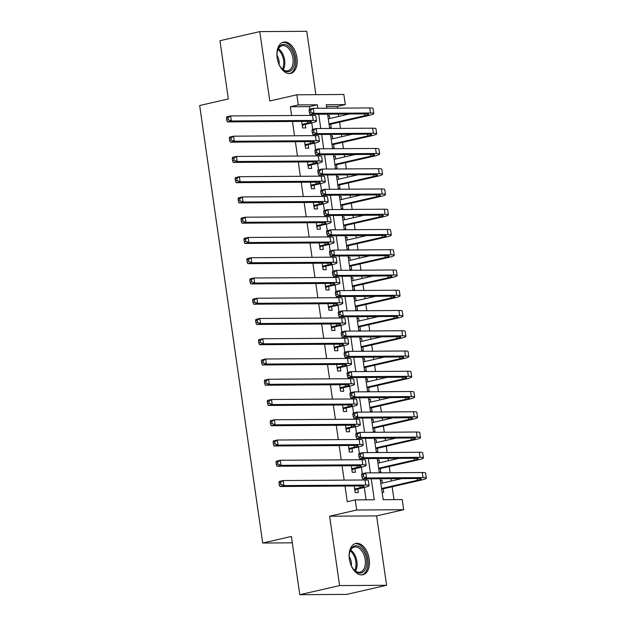 <?xml version="1.0" encoding="UTF-8"?>
<svg xmlns="http://www.w3.org/2000/svg" width="626" height="626" viewBox="0 0 626 626"><rect width="100%" height="100%" fill="white"/><g stroke="black" fill="none" stroke-linecap="round" stroke-linejoin="round"><path stroke-width="0.94" d="M369.207 559.034A16.049 9.758 77.1 0 0 355.724 543.454A16.049 9.758 77.1 0 0 349.402 559.167A16.049 9.758 77.1 0 0 362.884 574.754A16.049 9.758 77.1 0 0 369.207 559.034M296.967 57.725A16.049 9.758 77.1 0 0 283.484 42.138A16.049 9.758 77.1 0 0 277.161 57.85A16.049 9.758 77.1 0 0 290.644 73.438A16.049 9.758 77.1 0 0 296.967 57.725M380.154 478.757L383.167 499.704L402.221 499.579L403.676 509.713L356.695 510.018L355.232 499.892L374.278 499.767L371.265 478.82M376.594 515.902L329.612 516.215L339.605 585.592L299.784 594.7L346.765 594.387L386.594 585.279L376.594 515.902L403.676 509.713M315.895 94.667L306.763 31.3L259.774 31.613L269.775 100.982L296.857 94.792L343.838 94.479L345.302 104.605L326.256 104.73L326.756 108.22M337.586 108.149L337.336 106.428L345.302 104.605M393.997 499.634L392.142 486.762M391.313 481.018L390.976 478.687M390.123 472.74L389.223 466.511M388.394 460.759L388.057 458.435M387.204 452.481L386.305 446.252M385.475 440.508L385.139 438.177M384.286 432.23L383.386 426.001M382.556 420.249L382.22 417.925M381.367 411.971L380.467 405.742M379.638 399.998L379.301 397.666M378.448 391.719L377.548 385.491M376.719 379.739L376.382 377.408M375.53 371.461L374.63 365.232M373.8 359.488L373.464 357.156M372.611 351.209L371.711 344.981M370.882 339.229L370.545 336.898M369.692 330.951L368.792 324.722M367.963 318.978L367.626 316.646M366.773 310.699L365.874 304.471M365.044 298.719L364.708 296.388M363.855 290.441L362.955 284.212M362.125 278.468L361.789 276.136M360.936 270.189L360.036 263.961M359.207 258.209L358.87 255.877M358.017 249.93L357.117 243.702M356.288 237.958L355.951 235.626M355.099 229.679L354.199 223.451M353.369 217.699L353.033 215.367M352.18 209.42L351.28 203.192M350.45 197.448L350.114 195.116M349.261 189.169L348.361 182.941M347.532 177.189L347.195 174.857M346.342 168.91L345.442 162.682M344.613 156.938L344.277 154.606M343.424 148.659L342.524 142.431M341.694 136.679L341.358 134.347M340.505 128.4L339.605 122.172M338.776 116.428L338.439 114.096M339.605 585.592L386.594 585.279M299.784 594.7L291.387 536.466L262.717 543.024L199.671 105.512L228.341 98.955L219.953 40.721L259.774 31.613M354.222 486.011L355.161 492.537L358.338 492.521L357.822 488.976M351.303 465.752L352.242 472.286L355.419 472.262L354.903 468.717M348.385 445.501L349.324 452.027L352.501 452.011L351.984 448.466M345.466 425.242L346.405 431.776L349.582 431.752L349.065 428.207M342.547 404.991L343.486 411.517L346.663 411.501L346.147 407.956M339.628 384.732L340.567 391.266L343.744 391.242L343.228 387.697M336.71 364.481L337.649 371.007L340.826 370.991L340.309 367.446M333.791 344.222L334.73 350.756L337.907 350.732L337.391 347.187M330.872 323.963L331.811 330.497L334.988 330.481L334.472 326.936M327.954 303.712L328.893 310.246L332.07 310.222L331.553 306.677M325.035 283.453L325.974 289.987L329.151 289.963L328.634 286.426M322.116 263.202L323.055 269.736L326.224 269.712L325.716 266.167M319.19 242.943L320.136 249.477L323.306 249.453L322.797 245.908M316.271 222.692L317.218 229.226L320.387 229.202L319.878 225.657M313.352 202.433L314.299 208.967L317.468 208.943L316.959 205.398M310.433 182.182L311.38 188.716L314.549 188.692L314.041 185.147M307.515 161.923L308.462 168.457L311.631 168.433L311.122 164.888M304.596 141.672L305.543 148.206L308.712 148.182L308.203 144.637M327.868 115.966L329.44 115.607L329.855 118.463M329.573 127.767L331.193 127.759L330.685 124.214M330.786 136.218L332.359 135.858L332.774 138.722M332.492 148.026L334.112 148.01L333.603 144.465M333.705 156.477L335.278 156.117L335.692 158.981M335.411 168.277L337.031 168.269L336.522 164.724M336.631 176.728L338.196 176.368L338.611 179.232M338.33 188.536L339.949 188.52L339.441 184.975M339.55 196.987L341.115 196.627L341.53 199.491M341.248 208.787L342.868 208.779L342.359 205.234M342.469 217.238L344.034 216.878L344.449 219.742M344.167 229.046L345.787 229.03L345.278 225.485M345.388 237.497L346.953 237.137L347.367 240.001M347.086 249.297L348.705 249.289L348.197 245.744M348.306 257.748L349.871 257.388L350.286 260.252M350.004 269.556L351.624 269.54L351.116 265.995M351.225 278.007L352.79 277.647L353.205 280.511M352.923 289.807L354.543 289.799L354.034 286.254M354.144 298.258L355.709 297.898L356.124 300.762M355.842 310.066L357.462 310.05L356.953 306.513M357.063 318.517L358.628 318.157L359.042 321.021M358.761 330.317L360.38 330.309L359.872 326.764M359.981 338.768L361.546 338.408L361.961 341.272M361.679 350.576L363.299 350.568L362.79 347.023M362.9 359.027L364.465 358.667L364.88 361.531M364.598 370.827L366.218 370.819L365.709 367.274M365.819 379.278L367.384 378.918L367.798 381.782M367.517 391.086L369.137 391.078L368.628 387.533M368.737 399.537L370.302 399.177L370.717 402.041M370.435 411.337L372.055 411.329L371.547 407.784M371.656 419.788L373.221 419.428L373.636 422.292M373.354 431.596L374.974 431.588L374.465 428.043M374.575 440.047L376.14 439.687L376.555 442.551M376.273 451.847L377.893 451.839L377.384 448.294M377.494 460.298L379.059 459.946L379.473 462.802M379.192 472.106L380.811 472.098L380.303 468.553M337.336 106.428L326.506 106.498M327.821 115.614L329.44 115.607M330.739 135.873L332.359 135.858M333.658 156.124L335.278 156.117M336.577 176.383L338.196 176.368M339.495 196.634L341.115 196.627M342.414 216.893L344.034 216.878M345.333 237.144L346.953 237.137M348.252 257.403L349.871 257.388M351.17 277.654L352.79 277.647M354.089 297.913L355.709 297.898M357.008 318.165L358.628 318.157M359.927 338.423L361.546 338.408M362.845 358.675L364.465 358.667M365.764 378.933L367.384 378.918M368.683 399.185L370.302 399.177M371.601 419.443L373.221 419.428M374.52 439.695L376.14 439.687M377.439 459.953L379.059 459.946M380.358 480.205L381.977 480.197L382.392 483.061M382.11 492.365L383.73 492.349L383.222 488.804M309.76 109.112L309.4 106.616L290.347 106.741L291.614 115.528M292.475 121.475L294.533 135.787M295.394 141.734L297.452 156.038M298.312 161.985L300.37 176.297M301.231 182.244L303.289 196.548M304.15 202.495L306.208 216.807M307.069 222.754L309.127 237.058M309.987 243.005L312.045 257.317M312.906 263.264L314.964 277.568M315.825 283.515L317.883 297.827M318.744 303.774L320.802 318.078M321.662 324.025L323.72 338.337M324.581 344.284L326.639 358.588M327.5 364.535L329.558 378.847M330.418 384.794L332.484 399.098M333.337 405.045L335.403 419.357M336.256 425.304L338.322 439.608M339.175 445.555L341.24 459.867M342.093 465.814L344.159 480.119M345.012 486.066L347.266 501.716L355.232 499.892M366.061 499.822L364.285 487.49M363.205 479.993L363.041 478.874M362.298 473.71L361.366 467.231M360.286 459.742L360.122 458.615M359.379 453.451L358.448 446.98M357.368 439.483L357.203 438.364M356.46 433.2L355.529 426.721M354.449 419.232L354.285 418.105M353.541 412.941L352.61 406.47M351.53 398.973L351.366 397.854M350.623 392.69L349.691 386.211M348.612 378.722L348.447 377.595M347.704 372.431L346.773 365.96M345.693 358.463L345.529 357.344M344.785 352.18L343.854 345.701M342.774 338.212L342.61 337.085M341.866 331.921L340.935 325.45M339.855 317.953L339.691 316.834M338.948 311.67L338.017 305.191M336.937 297.702L336.772 296.575M336.029 291.411L335.098 284.94M334.018 277.443L333.854 276.324M333.11 271.16L332.179 264.681M331.099 257.192L330.935 256.065M330.192 250.901L329.26 244.43M328.18 236.933L328.016 235.814M327.273 230.65L326.342 224.171M325.262 216.674L325.097 215.555M324.354 210.391L323.423 203.919M322.343 196.423L322.179 195.304M321.435 190.14L320.504 183.661M319.424 176.164L319.26 175.045M318.517 169.881L317.585 163.409M316.506 155.913L316.341 154.786M315.598 149.63L314.667 143.151M313.587 135.654L313.423 134.535M312.679 129.371L311.748 122.899M310.668 115.403L310.504 114.276M301.677 121.413L302.624 127.947L305.793 127.923L305.285 124.378M262.717 543.024L292.303 542.828M329.612 516.215L356.695 510.018M290.347 106.741L298.312 104.918L296.857 94.792M327.609 114.167L329.675 128.471M330.528 134.418L332.594 148.73M333.447 154.677L335.513 168.981M336.365 174.928L338.431 189.24M339.284 195.187L341.35 209.491M342.203 215.446L344.269 229.75M345.122 235.697L347.187 250.001M348.04 255.956L350.106 270.26M350.959 276.207L353.025 290.519M353.878 296.466L355.944 310.77M356.797 316.717L358.862 331.029M359.715 336.976L361.781 351.28M362.642 357.227L364.7 371.539M365.561 377.486L367.618 391.79M368.479 397.737L370.537 412.049M371.398 417.996L373.456 432.3M374.317 438.247L376.375 452.559M377.235 458.506L379.293 472.81M317.867 108.275L317.366 104.792L298.312 104.918M370.404 472.873L368.346 458.561M367.485 452.614L365.428 438.31M364.567 432.363L362.509 418.051M361.648 412.104L359.59 397.8M358.729 391.853L356.671 377.541M355.811 371.594L353.753 357.29M352.892 351.342L350.834 337.031M349.973 331.084L347.915 316.779M347.054 310.832L344.989 296.521M344.136 290.574L342.07 276.269M341.217 270.322L339.151 256.011M338.298 250.064L336.232 235.759M335.38 229.812L333.314 215.5M332.461 209.554L330.395 195.249M329.542 189.295L327.476 174.99M326.623 169.043L324.558 154.739M323.705 148.785L321.639 134.48M320.786 128.533L318.72 114.222M309.4 106.616L317.366 104.792M380.412 480.557L381.977 480.197M302.108 124.402L307.609 123.142A10.29 1.095 171.8 0 0 311.443 121.718A10.29 1.095 171.8 0 0 309.221 121.366L227.379 121.906L226.706 120.129L228.302 119.762L228.005 117.735L226.416 118.103L226.706 120.129M226.416 118.103L226.651 116.843L230.634 115.935L231.362 120.998L313.203 120.45A15.439 1.635 -8.2 0 1 316.537 120.982A15.439 1.635 -8.2 0 1 310.786 123.126L303.68 124.746L302.319 125.842M228.005 117.735L230.634 115.935L312.476 115.387A15.439 1.635 -8.2 0 1 315.809 115.92L316.537 120.982M228.302 119.762L231.362 120.998L227.379 121.906M302.162 124.762L303.68 124.746M309.072 110.473L309.361 112.5L310.958 112.14L310.66 110.113L309.072 110.473L309.307 109.221L313.29 108.306L314.017 113.369L370.467 113.001A15.439 1.635 -8.2 0 1 373.792 113.533A15.439 1.635 -8.2 0 1 368.041 115.669L329.112 124.574M328.282 118.823L349.285 114.026M329.01 123.893L364.864 115.685A10.29 1.095 171.8 0 0 368.698 114.261A10.29 1.095 171.8 0 0 366.484 113.909L310.034 114.284L309.361 112.5M310.66 110.113L313.29 108.306L369.731 107.93A15.439 1.635 -8.2 0 1 373.065 108.462L373.792 113.533M310.958 112.14L314.017 113.369L310.034 114.284M277.216 58.132A13.889 8.443 -102.9 0 1 277.498 50.808A13.889 8.443 -102.9 0 1 286.285 44.931A13.889 8.443 -102.9 0 1 294.361 58.022A13.889 8.443 -102.9 0 1 291.059 70.558A13.889 8.443 -102.9 0 1 281.481 68.234A13.889 8.443 -102.9 0 1 277.216 58.132M281.238 67.937A12.864 7.817 77.1 0 0 287.858 70.801A12.864 7.817 77.1 0 0 292.929 58.21A12.864 7.817 77.1 0 0 282.123 45.721A12.864 7.817 77.1 0 0 277.404 51.175M279.079 64.4A9.155 5.564 77.1 0 0 279.016 60.886A9.155 5.564 77.1 0 0 276.997 55.307M289.533 73.578A15.947 9.695 77.1 0 0 295.628 58.015A15.947 9.695 77.1 0 0 282.42 42.49M352.039 547.586A13.889 8.443 -102.9 0 1 364.465 552.508A13.889 8.443 -102.9 0 1 364.019 571.209A13.889 8.443 -102.9 0 1 353.721 569.55A13.889 8.443 -102.9 0 1 349.738 552.124A13.889 8.443 -102.9 0 1 352.039 547.586M353.479 569.253A12.864 7.817 77.1 0 0 360.099 572.117A12.864 7.817 77.1 0 0 362.783 570.513A12.864 7.817 77.1 0 0 364.16 555.442A12.864 7.817 77.1 0 0 354.363 547.038A12.864 7.817 77.1 0 0 351.687 548.642A12.864 7.817 77.1 0 0 349.644 552.492M351.319 565.708A9.155 5.564 77.1 0 0 349.238 556.624M361.773 574.895A15.947 9.695 77.1 0 0 364.911 572.954A15.947 9.695 77.1 0 0 366.664 554.409A15.947 9.695 77.1 0 0 354.66 543.806M305.026 144.661L310.527 143.401A10.29 1.095 171.8 0 0 314.362 141.977A10.29 1.095 171.8 0 0 312.139 141.617L230.298 142.165L229.625 140.381L231.221 140.021L230.924 137.994L229.335 138.354L229.625 140.381M229.335 138.354L229.57 137.102L233.553 136.186L234.28 141.249L316.122 140.709A15.439 1.635 -8.2 0 1 319.456 141.241A15.439 1.635 -8.2 0 1 313.704 143.377L306.599 145.005L305.238 146.101M230.924 137.994L233.553 136.186L315.394 135.646A15.439 1.635 -8.2 0 1 318.728 136.178L319.456 141.241M231.221 140.021L234.28 141.249L230.298 142.165M305.081 145.013L306.599 145.005M307.945 164.912L313.446 163.652A10.29 1.095 171.8 0 0 317.28 162.228A10.29 1.095 171.8 0 0 315.058 161.876L233.216 162.416L232.543 160.639L234.14 160.272L233.842 158.245L232.254 158.613L232.543 160.639M232.254 158.613L232.489 157.353L236.471 156.445L237.199 161.508L319.041 160.968A15.439 1.635 -8.2 0 1 322.374 161.492A15.439 1.635 -8.2 0 1 316.623 163.636L309.518 165.256L308.156 166.352M233.842 158.245L236.471 156.445L318.313 155.897A15.439 1.635 -8.2 0 1 321.647 156.43L322.374 161.492M234.14 160.272L237.199 161.508L233.216 162.416M308 165.272L309.518 165.256M310.864 185.171L316.365 183.911A10.29 1.095 171.8 0 0 320.199 182.487A10.29 1.095 171.8 0 0 317.977 182.127L236.135 182.675L235.462 180.891L237.058 180.531L236.761 178.504L235.173 178.864L235.462 180.891M235.173 178.864L235.407 177.612L239.39 176.696L240.118 181.759L321.96 181.219A15.439 1.635 -8.2 0 1 325.293 181.751A15.439 1.635 -8.2 0 1 319.542 183.887L312.437 185.515L311.075 186.611M236.761 178.504L239.39 176.696L321.232 176.156A15.439 1.635 -8.2 0 1 324.565 176.689L325.293 181.751M237.058 180.531L240.118 181.759L236.135 182.675M310.919 185.523L312.437 185.515M313.782 205.422L319.283 204.162A10.29 1.095 171.8 0 0 323.118 202.738A10.29 1.095 171.8 0 0 320.895 202.386L239.054 202.926L238.381 201.149L239.977 200.782L239.68 198.755L238.091 199.123L238.381 201.149M238.091 199.123L238.326 197.863L242.309 196.955L243.037 202.018L324.878 201.478A15.439 1.635 -8.2 0 1 328.212 202.002A15.439 1.635 -8.2 0 1 322.46 204.146L315.355 205.766L313.994 206.862M239.68 198.755L242.309 196.955L324.151 196.407A15.439 1.635 -8.2 0 1 327.484 196.94L328.212 202.002M239.977 200.782L243.037 202.018L239.054 202.926M313.837 205.782L315.355 205.766M311.991 130.732L312.28 132.759L313.876 132.391L313.579 130.364L311.991 130.732L312.225 129.472L316.208 128.565L316.936 133.628L373.386 133.252A15.439 1.635 -8.2 0 1 376.711 133.784A15.439 1.635 -8.2 0 1 370.96 135.92L332.03 144.825M331.201 139.082L352.203 134.277M331.929 144.144L367.783 135.944A10.29 1.095 171.8 0 0 371.617 134.52A10.29 1.095 171.8 0 0 369.403 134.167L312.953 134.535L312.28 132.759M313.579 130.364L316.208 128.565L372.65 128.189A15.439 1.635 -8.2 0 1 375.983 128.721L376.711 133.784M313.876 132.391L316.936 133.628L312.953 134.535M314.909 150.983L315.199 153.01L316.795 152.65L316.498 150.623L314.909 150.983L315.144 149.731L319.127 148.816L319.855 153.879L376.304 153.511A15.439 1.635 -8.2 0 1 379.63 154.043A15.439 1.635 -8.2 0 1 373.878 156.179L334.949 165.084M334.12 159.333L355.122 154.536M334.847 164.403L370.702 156.203A10.29 1.095 171.8 0 0 374.536 154.771A10.29 1.095 171.8 0 0 372.321 154.419L315.872 154.794L315.199 153.01M316.498 150.623L319.127 148.816L375.569 148.44A15.439 1.635 -8.2 0 1 378.902 148.972L379.63 154.043M316.795 152.65L319.855 153.879L315.872 154.794M317.828 171.242L318.118 173.269L319.714 172.901L319.416 170.875L317.828 171.242L318.063 169.982L322.046 169.075L322.773 174.138L379.223 173.762A15.439 1.635 -8.2 0 1 382.549 174.294A15.439 1.635 -8.2 0 1 376.797 176.43L337.868 185.335M337.038 179.592L358.041 174.787M337.766 184.654L373.62 176.454A10.29 1.095 171.8 0 0 377.455 175.03A10.29 1.095 171.8 0 0 375.24 174.677L318.79 175.045L318.118 173.269M319.416 170.875L322.046 169.075L378.487 168.699A15.439 1.635 -8.2 0 1 381.821 169.231L382.549 174.294M319.714 172.901L322.773 174.138L318.79 175.045M320.747 191.493L321.036 193.52L322.633 193.16L322.335 191.133L320.747 191.493L320.981 190.241L324.964 189.326L325.692 194.389L382.142 194.021A15.439 1.635 -8.2 0 1 385.467 194.553A15.439 1.635 -8.2 0 1 379.716 196.689L340.787 205.594M339.957 199.843L360.959 195.046M340.685 204.913L376.539 196.713A10.29 1.095 171.8 0 0 380.373 195.281A10.29 1.095 171.8 0 0 378.159 194.929L321.709 195.304L321.036 193.52M322.335 191.133L324.964 189.326L381.406 188.958A15.439 1.635 -8.2 0 1 384.74 189.482L385.467 194.553M322.633 193.16L325.692 194.389L321.709 195.304M316.701 225.681L322.202 224.421A10.29 1.095 171.8 0 0 326.036 222.997A10.29 1.095 171.8 0 0 323.814 222.645L241.972 223.185L241.3 221.401L242.896 221.041L242.598 219.014L241.01 219.374L241.3 221.401M241.01 219.374L241.245 218.122L245.228 217.206L245.955 222.269L327.797 221.729A15.439 1.635 -8.2 0 1 331.131 222.261A15.439 1.635 -8.2 0 1 325.379 224.398L318.274 226.025L316.912 227.121M242.598 219.014L245.228 217.206L327.069 216.666A15.439 1.635 -8.2 0 1 330.403 217.199L331.131 222.261M242.896 221.041L245.955 222.269L241.972 223.185M316.756 226.033L318.274 226.025M323.665 211.752L323.955 213.779L325.551 213.411L325.254 211.385L323.665 211.752L323.9 210.493L327.883 209.585L328.611 214.648L385.06 214.272A15.439 1.635 -8.2 0 1 388.386 214.804A15.439 1.635 -8.2 0 1 382.635 216.94L343.705 225.845M342.876 220.102L363.878 215.297M343.604 225.164L379.458 216.964A10.29 1.095 171.8 0 0 383.292 215.54A10.29 1.095 171.8 0 0 381.077 215.188L324.628 215.555L323.955 213.779M325.254 211.385L327.883 209.585L384.325 209.209A15.439 1.635 -8.2 0 1 387.658 209.741L388.386 214.804M325.551 213.411L328.611 214.648L324.628 215.555M319.628 245.932L325.121 244.672A10.29 1.095 171.8 0 0 328.955 243.248A10.29 1.095 171.8 0 0 326.733 242.896L244.891 243.436L244.218 241.659L245.815 241.292L245.517 239.265L243.929 239.633L244.218 241.659M243.929 239.633L244.163 238.373L248.146 237.465L248.874 242.528L330.716 241.988A15.439 1.635 -8.2 0 1 334.049 242.52A15.439 1.635 -8.2 0 1 328.298 244.656L321.193 246.276L319.831 247.372M245.517 239.265L248.146 237.465L329.988 236.918A15.439 1.635 -8.2 0 1 333.322 237.45L334.049 242.52M245.815 241.292L248.874 242.528L244.891 243.436M319.675 246.292L321.193 246.276M326.584 232.003L326.874 234.03L328.47 233.67L328.173 231.643L326.584 232.003L326.819 230.751L330.802 229.836L331.53 234.906L387.979 234.531A15.439 1.635 -8.2 0 1 391.305 235.063A15.439 1.635 -8.2 0 1 385.553 237.199L346.624 246.104M345.795 240.361L366.797 235.556M346.522 245.423L382.376 237.223A10.29 1.095 171.8 0 0 386.211 235.791A10.29 1.095 171.8 0 0 383.996 235.439L327.547 235.814L326.874 234.03M328.173 231.643L330.802 229.836L387.244 229.468A15.439 1.635 -8.2 0 1 390.577 229.992L391.305 235.063M328.47 233.67L331.53 234.906L327.547 235.814M322.546 266.191L328.04 264.931A10.29 1.095 171.8 0 0 331.874 263.507A10.29 1.095 171.8 0 0 329.652 263.155L247.81 263.695L247.137 261.911L248.733 261.551L248.436 259.524L246.847 259.884L247.137 261.911M246.847 259.884L247.082 258.632L251.065 257.716L251.793 262.779L333.635 262.239A15.439 1.635 -8.2 0 1 336.968 262.771A15.439 1.635 -8.2 0 1 331.217 264.908L324.111 266.535L322.75 267.631M248.436 259.524L251.065 257.716L332.907 257.176A15.439 1.635 -8.2 0 1 336.24 257.709L336.968 262.771M248.733 261.551L251.793 262.779L247.81 263.695M322.593 266.543L324.111 266.535M329.503 252.262L329.792 254.289L331.389 253.921L331.091 251.895L329.503 252.262L329.738 251.003L333.721 250.095L334.448 255.158L390.898 254.782A15.439 1.635 -8.2 0 1 394.224 255.314A15.439 1.635 -8.2 0 1 388.472 257.45L349.543 266.355M348.713 260.612L369.716 255.807M349.449 265.674L385.295 257.474A10.29 1.095 171.8 0 0 389.129 256.05A10.29 1.095 171.8 0 0 386.915 255.698L330.465 256.065L329.792 254.289M331.091 251.895L333.721 250.095L390.162 249.719A15.439 1.635 -8.2 0 1 393.496 250.251L394.224 255.314M331.389 253.921L334.448 255.158L330.465 256.065M325.465 286.442L330.958 285.19A10.29 1.095 171.8 0 0 334.793 283.758A10.29 1.095 171.8 0 0 332.57 283.406L250.729 283.946L250.056 282.17L251.652 281.802L251.355 279.775L249.766 280.143L250.056 282.17M249.766 280.143L250.001 278.883L253.984 277.975L254.712 283.038L336.553 282.498A15.439 1.635 -8.2 0 1 339.887 283.03A15.439 1.635 -8.2 0 1 334.135 285.166L327.03 286.786L325.669 287.882M251.355 279.775L253.984 277.975L335.826 277.435A15.439 1.635 -8.2 0 1 339.159 277.96L339.887 283.03M251.652 281.802L254.712 283.038L250.729 283.946M325.512 286.802L327.03 286.786M332.422 272.513L332.711 274.54L334.307 274.18L334.01 272.154L332.422 272.513L332.656 271.261L336.639 270.346L337.367 275.417L393.817 275.041A15.439 1.635 -8.2 0 1 397.142 275.573A15.439 1.635 -8.2 0 1 391.391 277.709L352.461 286.614M351.632 280.871L372.634 276.066M352.368 285.933L388.214 277.733A10.29 1.095 171.8 0 0 392.048 276.301A10.29 1.095 171.8 0 0 389.834 275.949L333.384 276.324L332.711 274.54M334.01 272.154L336.639 270.346L393.081 269.978A15.439 1.635 -8.2 0 1 396.415 270.51L397.142 275.573M334.307 274.18L337.367 275.417L333.384 276.324M328.384 306.701L333.877 305.441A10.29 1.095 171.8 0 0 337.711 304.017A10.29 1.095 171.8 0 0 335.489 303.665L253.647 304.205L252.974 302.421L254.571 302.061L254.273 300.034L252.685 300.394L252.974 302.421M252.685 300.394L252.92 299.142L256.903 298.226L257.63 303.289L339.472 302.749A15.439 1.635 -8.2 0 1 342.805 303.281A15.439 1.635 -8.2 0 1 337.054 305.418L329.949 307.045L328.587 308.141M254.273 300.034L256.903 298.226L338.744 297.686A15.439 1.635 -8.2 0 1 342.078 298.219L342.805 303.281M254.571 302.061L257.63 303.289L253.647 304.205M328.431 307.053L329.949 307.045M335.34 292.772L335.63 294.799L337.226 294.431L336.929 292.405L335.34 292.772L335.575 291.513L339.558 290.605L340.286 295.668L396.735 295.292A15.439 1.635 -8.2 0 1 400.061 295.824A15.439 1.635 -8.2 0 1 394.31 297.96L355.38 306.865M354.551 301.122L375.553 296.317M355.286 306.184L391.133 297.984A10.29 1.095 171.8 0 0 394.967 296.56A10.29 1.095 171.8 0 0 392.752 296.208L336.303 296.575L335.63 294.799M336.929 292.405L339.558 290.605L396 290.229A15.439 1.635 -8.2 0 1 399.333 290.761L400.061 295.824M337.226 294.431L340.286 295.668L336.303 296.575M331.303 326.952L336.796 325.7A10.29 1.095 171.8 0 0 340.63 324.268A10.29 1.095 171.8 0 0 338.408 323.916L256.566 324.456L255.893 322.68L257.489 322.312L257.192 320.285L255.604 320.653L255.893 322.68M255.604 320.653L255.838 319.393L259.821 318.485L260.549 323.548L342.391 323.008A15.439 1.635 -8.2 0 1 345.724 323.54A15.439 1.635 -8.2 0 1 339.973 325.676L332.868 327.296L331.506 328.392M257.192 320.285L259.821 318.485L341.663 317.945A15.439 1.635 -8.2 0 1 344.996 318.47L345.724 323.54M257.489 322.312L260.549 323.548L256.566 324.456M331.35 327.312L332.868 327.296M338.259 313.023L338.549 315.05L340.145 314.69L339.848 312.664L338.259 313.023L338.494 311.771L342.477 310.856L343.204 315.927L399.654 315.551A15.439 1.635 -8.2 0 1 402.98 316.083A15.439 1.635 -8.2 0 1 397.228 318.219L358.299 327.124M357.469 321.381L378.472 316.576M358.205 326.443L394.051 318.243A10.29 1.095 171.8 0 0 397.886 316.811A10.29 1.095 171.8 0 0 395.671 316.459L339.222 316.834L338.549 315.05M339.848 312.664L342.477 310.856L398.926 310.488A15.439 1.635 -8.2 0 1 402.252 311.02L402.98 316.083M340.145 314.69L343.204 315.927L339.222 316.834M334.221 347.211L339.715 345.951A10.29 1.095 171.8 0 0 343.549 344.527A10.29 1.095 171.8 0 0 341.326 344.175L259.485 344.715L258.812 342.931L260.408 342.571L260.111 340.544L258.522 340.904L258.812 342.931M258.522 340.904L258.757 339.652L262.74 338.736L263.468 343.807L345.309 343.259A15.439 1.635 -8.2 0 1 348.643 343.791A15.439 1.635 -8.2 0 1 342.892 345.928L335.786 347.555L334.425 348.651M260.111 340.544L262.74 338.736L344.582 338.196A15.439 1.635 -8.2 0 1 347.915 338.729L348.643 343.791M260.408 342.571L263.468 343.807L259.485 344.715M334.268 347.563L335.786 347.555M341.178 333.282L341.467 335.309L343.064 334.941L342.766 332.915L341.178 333.282L341.413 332.023L345.395 331.115L346.123 336.178L402.573 335.802A15.439 1.635 -8.2 0 1 405.898 336.334A15.439 1.635 -8.2 0 1 400.147 338.47L361.218 347.375M360.388 341.632L381.39 336.827M361.124 346.694L396.97 338.494A10.29 1.095 171.8 0 0 400.804 337.07A10.29 1.095 171.8 0 0 398.59 336.718L342.14 337.093L341.467 335.309M342.766 332.915L345.395 331.115L401.845 330.739A15.439 1.635 -8.2 0 1 405.171 331.271L405.898 336.334M343.064 334.941L346.123 336.178L342.14 337.093M337.14 367.462L342.633 366.21A10.29 1.095 171.8 0 0 346.468 364.778A10.29 1.095 171.8 0 0 344.245 364.426L262.404 364.966L261.731 363.19L263.327 362.822L263.03 360.795L261.441 361.163L261.731 363.19M261.441 361.163L261.676 359.903L265.659 358.995L266.386 364.058L348.228 363.518A15.439 1.635 -8.2 0 1 351.562 364.05A15.439 1.635 -8.2 0 1 345.81 366.187L338.705 367.806L337.344 368.902M263.03 360.795L265.659 358.995L347.5 358.455A15.439 1.635 -8.2 0 1 350.834 358.988L351.562 364.05M263.327 362.822L266.386 364.058L262.404 364.966M337.187 367.822L338.705 367.806M344.097 353.541L344.386 355.56L345.982 355.2L345.685 353.174L344.097 353.541L344.331 352.281L348.314 351.366L349.042 356.437L405.492 356.061A15.439 1.635 -8.2 0 1 408.817 356.593A15.439 1.635 -8.2 0 1 403.066 358.729L364.136 367.634M363.307 361.891L384.309 357.086M364.042 366.953L399.889 358.753A10.29 1.095 171.8 0 0 403.723 357.329A10.29 1.095 171.8 0 0 401.509 356.969L345.059 357.344L344.386 355.56M345.685 353.174L348.314 351.366L404.764 350.998A15.439 1.635 -8.2 0 1 408.089 351.53L408.817 356.593M345.982 355.2L349.042 356.437L345.059 357.344M340.059 387.721L345.552 386.461A10.29 1.095 171.8 0 0 349.386 385.037A10.29 1.095 171.8 0 0 347.164 384.685L265.322 385.225L264.649 383.441L266.246 383.081L265.948 381.054L264.36 381.414L264.649 383.441M264.36 381.414L264.595 380.162L268.577 379.246L269.305 384.317L351.147 383.769A15.439 1.635 -8.2 0 1 354.48 384.301A15.439 1.635 -8.2 0 1 348.729 386.438L341.624 388.065L340.262 389.161M265.948 381.054L268.577 379.246L350.419 378.707A15.439 1.635 -8.2 0 1 353.753 379.239L354.48 384.301M266.246 383.081L269.305 384.317L265.322 385.225M340.106 388.073L341.624 388.065M347.015 373.792L347.305 375.819L348.901 375.451L348.604 373.425L347.015 373.792L347.25 372.533L351.233 371.625L351.961 376.688L408.41 376.312A15.439 1.635 -8.2 0 1 411.736 376.844A15.439 1.635 -8.2 0 1 405.984 378.988L367.055 387.893M366.226 382.142L387.228 377.337M366.961 387.204L402.808 379.004A10.29 1.095 171.8 0 0 406.65 377.58A10.29 1.095 171.8 0 0 404.427 377.228L347.978 377.603L347.305 375.819M348.604 373.425L351.233 371.625L407.683 371.249A15.439 1.635 -8.2 0 1 411.008 371.781L411.736 376.844M348.901 375.451L351.961 376.688L347.978 377.603M342.978 407.972L348.471 406.72A10.29 1.095 171.8 0 0 352.305 405.288A10.29 1.095 171.8 0 0 350.083 404.936L268.241 405.476L267.568 403.7L269.164 403.332L268.867 401.305L267.279 401.673L267.568 403.7M267.279 401.673L267.513 400.413L271.496 399.505L272.224 404.568L354.066 404.028A15.439 1.635 -8.2 0 1 357.399 404.56A15.439 1.635 -8.2 0 1 351.648 406.697L344.543 408.316L343.181 409.412M268.867 401.305L271.496 399.505L353.338 398.965A15.439 1.635 -8.2 0 1 356.671 399.498L357.399 404.56M269.164 403.332L272.224 404.568L268.241 405.476M343.025 408.332L344.543 408.316M349.934 394.051L350.224 396.07L351.82 395.71L351.522 393.684L349.934 394.051L350.169 392.792L354.152 391.884L354.879 396.947L411.329 396.571A15.439 1.635 -8.2 0 1 414.655 397.103A15.439 1.635 -8.2 0 1 408.903 399.239L369.974 408.144M369.144 402.401L390.147 397.596M369.88 407.463L405.726 399.263A10.29 1.095 171.8 0 0 409.568 397.839A10.29 1.095 171.8 0 0 407.346 397.479L350.896 397.854L350.224 396.07M351.522 393.684L354.152 391.884L410.601 391.508A15.439 1.635 -8.2 0 1 413.927 392.04L414.655 397.103M351.82 395.71L354.879 396.947L350.896 397.854M345.896 428.231L351.389 426.971A10.29 1.095 171.8 0 0 355.224 425.547A10.29 1.095 171.8 0 0 353.001 425.195L271.16 425.735L270.487 423.951L272.083 423.591L271.786 421.564L270.197 421.924L270.487 423.951M270.197 421.924L270.432 420.672L274.415 419.756L275.143 424.827L356.984 424.279A15.439 1.635 -8.2 0 1 360.318 424.811A15.439 1.635 -8.2 0 1 354.566 426.948L347.461 428.575L346.1 429.671M271.786 421.564L274.415 419.756L356.257 419.217A15.439 1.635 -8.2 0 1 359.59 419.749L360.318 424.811M272.083 423.591L275.143 424.827L271.16 425.735M345.943 428.583L347.461 428.575M352.853 414.302L353.142 416.329L354.739 415.961L354.441 413.942L352.853 414.302L353.087 413.043L357.07 412.135L357.798 417.198L414.248 416.822A15.439 1.635 -8.2 0 1 417.573 417.354A15.439 1.635 -8.2 0 1 411.822 419.498L372.893 428.403M372.063 422.652L393.065 417.847M372.799 427.714L408.645 419.514A10.29 1.095 171.8 0 0 412.487 418.09A10.29 1.095 171.8 0 0 410.265 417.738L353.815 418.113L353.142 416.329M354.441 413.942L357.07 412.135L413.52 411.759A15.439 1.635 -8.2 0 1 416.846 412.291L417.573 417.354M354.739 415.961L357.798 417.198L353.815 418.113M348.815 448.482L354.308 447.23A10.29 1.095 171.8 0 0 358.142 445.798A10.29 1.095 171.8 0 0 355.92 445.446L274.078 445.994L273.405 444.21L275.002 443.842L274.704 441.815L273.116 442.183L273.405 444.21M273.116 442.183L273.351 440.923L277.334 440.015L278.061 445.078L359.903 444.538A15.439 1.635 -8.2 0 1 363.236 445.07A15.439 1.635 -8.2 0 1 357.485 447.207L350.38 448.834L349.018 449.922M274.704 441.815L277.334 440.015L359.175 439.475A15.439 1.635 -8.2 0 1 362.509 440.008L363.236 445.07M275.002 443.842L278.061 445.078L274.078 445.994M348.862 448.842L350.38 448.834M355.771 434.561L356.061 436.58L357.657 436.22L357.36 434.194L355.771 434.561L356.006 433.302L359.989 432.394L360.717 437.457L417.166 437.081A15.439 1.635 -8.2 0 1 420.492 437.613A15.439 1.635 -8.2 0 1 414.741 439.749L375.811 448.654M374.982 442.911L395.984 438.106M375.717 447.973L411.564 439.773A10.29 1.095 171.8 0 0 415.406 438.349A10.29 1.095 171.8 0 0 413.183 437.989L356.734 438.364L356.061 436.58M357.36 434.194L359.989 432.394L416.439 432.018A15.439 1.635 -8.2 0 1 419.764 432.55L420.492 437.613M357.657 436.22L360.717 437.457L356.734 438.364M351.734 468.741L357.227 467.481A10.29 1.095 171.8 0 0 361.061 466.057A10.29 1.095 171.8 0 0 358.847 465.705L276.997 466.245L276.324 464.461L277.921 464.101L277.623 462.074L276.035 462.442L276.324 464.461M276.035 462.442L276.269 461.182L280.252 460.267L280.98 465.337L362.822 464.789A15.439 1.635 -8.2 0 1 366.155 465.321A15.439 1.635 -8.2 0 1 360.404 467.458L353.299 469.085L351.937 470.181M277.623 462.074L280.252 460.267L362.094 459.727A15.439 1.635 -8.2 0 1 365.428 460.259L366.155 465.321M277.921 464.101L280.98 465.337L276.997 466.245M351.781 469.093L353.299 469.085M358.69 454.812L358.98 456.839L360.576 456.471L360.279 454.453L358.69 454.812L358.925 453.56L362.908 452.645L363.636 457.708L420.085 457.332A15.439 1.635 -8.2 0 1 423.411 457.864A15.439 1.635 -8.2 0 1 417.659 460.008L378.73 468.913M377.901 463.162L398.903 458.357M378.636 468.225L414.482 460.024A10.29 1.095 171.8 0 0 418.325 458.6A10.29 1.095 171.8 0 0 416.102 458.248L359.653 458.623L358.98 456.839M360.279 454.453L362.908 452.645L419.357 452.269A15.439 1.635 -8.2 0 1 422.683 452.801L423.411 457.864M360.576 456.471L363.636 457.708L359.653 458.623M354.652 488.992L360.146 487.74A10.29 1.095 171.8 0 0 363.98 486.316A10.29 1.095 171.8 0 0 361.765 485.956L279.916 486.504L279.243 484.72L280.839 484.352L280.542 482.325L278.953 482.693L279.243 484.72M278.953 482.693L279.188 481.433L283.171 480.525L283.899 485.588L365.74 485.048A15.439 1.635 -8.2 0 1 369.074 485.58A15.439 1.635 -8.2 0 1 363.323 487.717L356.225 489.344L354.856 490.432M280.542 482.325L283.171 480.525L365.013 479.985A15.439 1.635 -8.2 0 1 368.346 480.518L369.074 485.58M280.839 484.352L283.899 485.588L279.916 486.504M354.699 489.352L356.225 489.344M361.609 475.071L361.898 477.09L363.495 476.73L363.197 474.704L361.609 475.071L361.844 473.812L365.827 472.904L366.554 477.967L423.004 477.591A15.439 1.635 -8.2 0 1 426.329 478.123A15.439 1.635 -8.2 0 1 420.578 480.259L381.649 489.164M380.819 483.421L401.822 478.616M381.555 488.483L417.401 480.283A10.29 1.095 171.8 0 0 421.243 478.859A10.29 1.095 171.8 0 0 419.021 478.499L362.571 478.874L361.898 477.09M363.197 474.704L365.827 472.904L422.276 472.528A15.439 1.635 -8.2 0 1 425.602 473.06L426.329 478.123M363.495 476.73L366.554 477.967L362.571 478.874M307.35 121.381L307.609 123.142M312.476 115.387L313.203 120.45M364.614 113.924L364.864 115.685M369.731 107.93L370.467 113.001M278.437 48.695A12.864 7.817 -102.9 0 1 284.627 60.104A12.864 7.817 -102.9 0 1 283.249 69.729M282.483 69.15A12.442 7.559 77.1 0 0 283.578 60.292A12.442 7.559 77.1 0 0 277.999 49.54M350.677 550.011A12.864 7.817 -102.9 0 1 355.49 571.045M354.723 570.466A12.442 7.559 77.1 0 0 350.239 550.857M310.269 141.632L310.527 143.401M315.394 135.646L316.122 140.709M313.188 161.891L313.446 163.652M318.313 155.897L319.041 160.968M316.107 182.143L316.365 183.911M321.232 176.156L321.96 181.219M319.025 202.401L319.283 204.162M324.151 196.407L324.878 201.478M367.532 134.175L367.783 135.944M372.65 128.189L373.386 133.252M370.451 154.434L370.702 156.203M375.569 148.44L376.304 153.511M373.37 174.685L373.62 176.454M378.487 168.699L379.223 173.762M376.289 194.944L376.539 196.713M381.406 188.958L382.142 194.021M321.944 222.653L322.202 224.421M327.069 216.666L327.797 221.729M379.207 215.195L379.458 216.964M384.325 209.209L385.06 214.272M324.863 242.911L325.121 244.672M329.988 236.918L330.716 241.988M382.126 235.454L382.376 237.223M387.244 229.468L387.979 234.531M327.781 263.163L328.04 264.931M332.907 257.176L333.635 262.239M385.045 255.705L385.295 257.474M390.162 249.719L390.898 254.782M330.7 283.421L330.958 285.19M335.826 277.435L336.553 282.498M387.964 275.964L388.214 277.733M393.081 269.978L393.817 275.041M333.619 303.673L333.877 305.441M338.744 297.686L339.472 302.749M390.882 296.215L391.133 297.984M396 290.229L396.735 295.292M336.538 323.932L336.796 325.7M341.663 317.945L342.391 323.008M393.801 316.474L394.051 318.243M398.926 310.488L399.654 315.551M339.456 344.183L339.715 345.951M344.582 338.196L345.309 343.259M396.72 336.725L396.97 338.494M401.845 330.739L402.573 335.802M342.375 364.442L342.633 366.21M347.5 358.455L348.228 363.518M399.638 356.984L399.889 358.753M404.764 350.998L405.492 356.061M345.294 384.693L345.552 386.461M350.419 378.707L351.147 383.769M402.557 377.235L402.808 379.004M407.683 371.249L408.41 376.312M348.212 404.952L348.471 406.72M353.338 398.965L354.066 404.028M405.476 397.494L405.726 399.263M410.601 391.508L411.329 396.571M351.131 425.203L351.389 426.971M356.257 419.217L356.984 424.279M408.395 417.745L408.645 419.514M413.52 411.759L414.248 416.822M354.05 445.462L354.308 447.23M359.175 439.475L359.903 444.538M411.313 438.004L411.564 439.773M416.439 432.018L417.166 437.081M356.969 465.713L357.227 467.481M362.094 459.727L362.822 464.789M414.232 458.255L414.482 460.024M419.357 452.269L420.085 457.332M359.887 485.972L360.146 487.74M365.013 479.985L365.74 485.048M417.151 478.514L417.401 480.283M422.276 472.528L423.004 477.591"/></g></svg>
